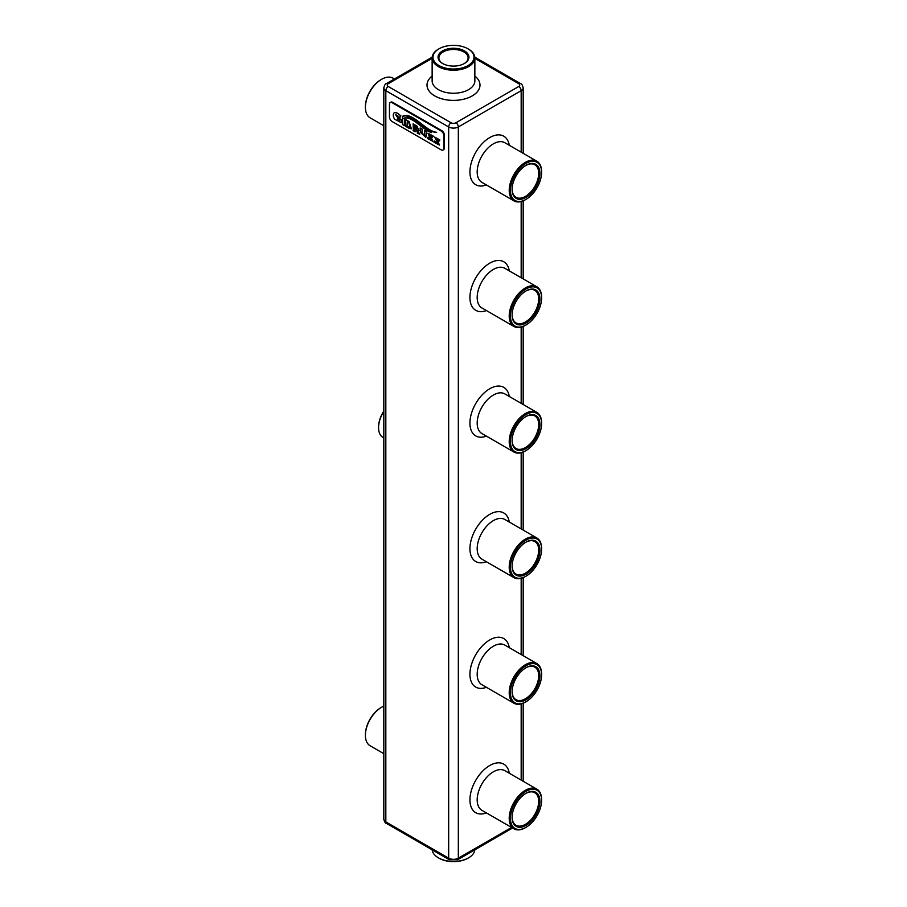 <?xml version="1.0" encoding="UTF-8"?>
<svg xmlns="http://www.w3.org/2000/svg" width="907" height="907" viewBox="0 0 907 907"><rect width="100%" height="100%" fill="white"/><g stroke="black" fill="none" stroke-linecap="round" stroke-linejoin="round"><path stroke-width="1.36" d="M383.82 753.694L370.147 745.792A22.902 13.22 -60 0 1 365.396 735.316A22.902 13.22 -60 0 1 381.598 707.267A22.902 13.22 -60 0 1 383.82 706.156M443.319 149.791A3.843 2.222 -120 0 0 443.636 149.655A3.843 2.222 -120 0 0 444.441 147.898L444.441 135.336A3.843 2.222 -120 0 0 441.72 130.631L392.776 102.366A3.843 2.222 -120 0 0 390.849 102.174A3.843 2.222 -120 0 0 390.577 102.389M383.82 437.945L383.003 437.469A21.36 12.335 -60 0 1 378.57 427.685A21.36 12.335 -60 0 1 383.82 411.438M383.82 125.744L370.147 117.842A22.902 13.22 -60 0 1 365.396 107.355A22.902 13.22 -60 0 1 381.598 79.306A22.902 13.22 -60 0 1 393.048 78.172L394.432 78.977M365.408 734.953A22.051 12.732 -60 0 1 365.396 734.613L365.396 735.316M365.396 734.613A22.051 12.732 -60 0 1 380.985 707.619A22.051 12.732 -60 0 1 381.291 707.449M443.829 148.249L443.829 135.687A3.843 2.222 -120 0 0 441.108 130.971L392.164 102.718A3.843 2.222 -120 0 0 390.248 102.525A3.843 2.222 -120 0 0 389.454 104.282L389.454 116.844A3.843 2.222 -120 0 0 392.164 121.561L441.108 149.814A3.843 2.222 -120 0 0 443.035 150.006A3.843 2.222 -120 0 0 443.829 148.249L444.441 147.898M378.582 427.333A20.51 11.836 -60 0 1 378.57 426.982L378.57 427.685M378.57 426.982A20.51 11.836 -60 0 1 383.82 411.064M365.408 107.003A22.051 12.732 -60 0 1 365.396 106.663L365.396 107.355M365.396 106.663A22.051 12.732 -60 0 1 380.985 79.657A22.051 12.732 -60 0 1 381.291 79.487M474.826 849.814A21.36 12.335 180 0 1 468.602 857.829A21.36 12.335 180 0 1 438.398 857.829L438.398 857.829A21.36 12.335 180 0 1 432.174 849.814M436.607 132.433L436.63 132.297C425.553 131.266 412.481 111.402 402.595 116.243L402.617 116.425C412.866 112.615 425.655 132.467 436.607 132.433L436.573 132.331C425.496 131.3 412.413 111.436 402.538 116.277M431.437 132.558L431.426 132.467C422.594 128.987 413.07 115.801 404.907 117.797L404.896 117.944C413.309 117.082 422.571 129.656 431.381 132.592L431.358 132.501C422.537 129.021 413.014 115.835 404.851 117.831M401.382 122.717L401.438 119.781L397.527 117.128L397.47 119.078L399.76 120.019L399.76 121.141L395.543 114.441L400.01 117.411L400.849 115.926L399.329 114.69A8.208 4.739 -120 0 0 397.561 113.352A7.369 4.252 -120 0 0 394.5 112.717A4.739 2.732 -120 0 0 394.25 112.831A4.739 2.732 -120 0 0 393.275 115.144A5.748 3.322 -120 0 0 394.636 119.236L401.382 122.717L401.382 119.815L397.47 117.162M400.01 117.411L400.905 115.892L399.397 114.656A8.208 4.739 -120 0 0 397.629 113.318A7.369 4.252 -120 0 0 394.556 112.683A4.739 2.732 -120 0 0 394.307 112.797A4.739 2.732 -120 0 0 394.284 112.808L394.307 112.797M399.76 121.107L395.577 114.429M425.848 137.388L426.755 131.753L424.748 130.665L424.782 135.823L421.846 132.841L422.186 129.191L420.122 127.989L420.451 132.365L425.848 137.388L426.698 131.787L424.748 130.665M424.816 135.801L421.914 132.807L422.254 129.145L420.122 127.989M413.456 130.189L413.059 130.653L415.179 131.81L414.85 128.919M417.515 132.501L417.243 133.068L419.76 134.281L417.708 130.495L418.989 130.529L416.937 126.084L413.116 123.874L413.388 130.234M419.091 133.352L417.798 130.517M405.939 125.858L405.554 126.311L408.978 128.295L411.404 128.805L408.978 121.561L405.554 119.577L405.882 125.892M411.404 128.805L409.034 121.515L405.554 119.577M438.41 143.76L434.668 140.948L434.011 142.286L439.498 145.097L437.537 140.596L435.53 138.363M436.721 140.041L435.496 138.374L439.079 141.118L439.85 139.916L434.578 137.048L438.387 143.782L434.6 140.982M430.145 136.254L428.92 134.599L432.514 137.32L433.274 136.129L428.013 133.261L429.873 137.705L431.823 139.984L428.093 137.161L427.435 138.499L432.922 141.311L430.972 136.798L428.954 134.576M432.707 135.767L428.013 133.261M402.855 124.078L402.459 124.531L404.522 125.722L404.522 118.987L402.459 117.797L402.799 124.112M404.522 125.722L404.59 118.953L402.459 117.797M438.705 48.989A21.36 12.335 0 0 0 438.398 49.171A21.36 12.335 0 0 0 432.14 57.889A21.36 12.335 0 0 0 438.398 66.608A21.36 12.335 0 0 0 461.674 69.283A21.36 12.335 0 0 0 474.86 57.889A21.36 12.335 0 0 0 468.602 49.171A21.36 12.335 0 0 0 468.295 48.989M468.295 858.011A20.51 11.836 180 0 1 468.001 858.181A20.51 11.836 180 0 1 438.999 858.181L438.398 857.829L438.999 858.181A20.51 11.836 180 0 1 438.705 858.011M415.179 131.64L414.782 128.885L416.188 129.69L417.458 132.535M416.937 126.084L413.059 123.919M418.932 130.563L416.88 126.118M419.76 134.281L419.034 133.386M439.419 139.712L434.578 137.048M439.079 141.118L439.782 139.95M439.498 145.097L436.652 140.075M431.823 139.984L428.274 137.705M432.514 137.32L433.217 136.163M432.922 141.311L430.088 136.288M438.999 65.565A20.51 11.836 0 0 0 468.001 65.565A20.51 11.836 0 0 0 468.001 48.819A20.51 11.836 0 0 0 438.999 48.819A20.51 11.836 0 0 0 438.999 65.565M541.592 674.4A22.902 13.22 120 0 0 541.604 674.048A22.902 13.22 120 0 0 536.853 663.573A22.902 13.22 120 0 0 519.212 669.706A22.902 13.22 120 0 0 509.212 692.755A22.902 13.22 120 0 0 513.952 703.231A22.902 13.22 120 0 0 525.402 702.097A22.902 13.22 120 0 0 525.709 701.916M541.592 172.047A22.902 13.22 120 0 0 541.604 171.684A22.902 13.22 120 0 0 536.853 161.208A22.902 13.22 120 0 0 519.212 167.341A22.902 13.22 120 0 0 509.212 190.391A22.902 13.22 120 0 0 513.952 200.866A22.902 13.22 120 0 0 525.402 199.733A22.902 13.22 120 0 0 525.709 199.551M541.592 799.997A22.902 13.22 120 0 0 541.604 799.645A22.902 13.22 120 0 0 536.853 789.158A22.902 13.22 120 0 0 519.212 795.292A22.902 13.22 120 0 0 509.212 818.341A22.902 13.22 120 0 0 513.952 828.828A22.902 13.22 120 0 0 525.402 827.694A22.902 13.22 120 0 0 525.709 827.513M541.592 423.218A22.902 13.22 120 0 0 541.604 422.866A22.902 13.22 120 0 0 536.853 412.39A22.902 13.22 120 0 0 519.212 418.524A22.902 13.22 120 0 0 509.212 441.573A22.902 13.22 120 0 0 513.952 452.049A22.902 13.22 120 0 0 525.402 450.915A22.902 13.22 120 0 0 525.709 450.734M541.592 297.632A22.902 13.22 120 0 0 541.604 297.281A22.902 13.22 120 0 0 536.853 286.793A22.902 13.22 120 0 0 519.212 292.927A22.902 13.22 120 0 0 509.212 315.976A22.902 13.22 120 0 0 513.952 326.463A22.902 13.22 120 0 0 525.402 325.33A22.902 13.22 120 0 0 525.709 325.148M541.592 548.814A22.902 13.22 120 0 0 541.604 548.463A22.902 13.22 120 0 0 536.853 537.976A22.902 13.22 120 0 0 519.212 544.109A22.902 13.22 120 0 0 509.212 567.158A22.902 13.22 120 0 0 513.952 577.646A22.902 13.22 120 0 0 525.402 576.512A22.902 13.22 120 0 0 525.709 576.33M414.85 126.164L414.85 127.626L416.891 128.873C418.195 129.111 418.195 128.601 416.891 127.354L414.782 126.13L414.782 127.66L417.776 129.123M408.819 126.98L410.27 127.263L408.774 122.66L407.277 121.799L407.277 126.096L410.293 127.252M464.418 63.49L464.418 63.49A15.442 8.911 0 0 0 464.418 50.883A15.442 8.911 0 0 0 442.582 50.883A15.442 8.911 0 0 0 442.582 63.49A15.442 8.911 0 0 0 464.418 63.49M464.112 63.671A14.591 8.424 0 0 0 468.091 57.889A14.591 8.424 0 0 0 453.5 49.466A14.591 8.424 0 0 0 438.909 57.889A14.591 8.424 0 0 0 442.888 63.671M510.426 692.755A22.051 12.732 120 0 0 526.015 701.746A22.051 12.732 120 0 0 541.604 674.751A22.051 12.732 120 0 0 526.015 665.749A22.051 12.732 120 0 0 510.426 692.755M510.426 190.391A22.051 12.732 120 0 0 526.015 199.381A22.051 12.732 120 0 0 541.604 172.387A22.051 12.732 120 0 0 526.015 163.385A22.051 12.732 120 0 0 510.426 190.391M510.426 818.341A22.051 12.732 120 0 0 526.015 827.343A22.051 12.732 120 0 0 541.604 800.337A22.051 12.732 120 0 0 526.015 791.335A22.051 12.732 120 0 0 510.426 818.341M510.426 441.573A22.051 12.732 120 0 0 526.015 450.564A22.051 12.732 120 0 0 541.604 423.569A22.051 12.732 120 0 0 526.015 414.567A22.051 12.732 120 0 0 510.426 441.573M510.426 315.976A22.051 12.732 120 0 0 526.015 324.978A22.051 12.732 120 0 0 541.604 297.972A22.051 12.732 120 0 0 526.015 288.97A22.051 12.732 120 0 0 510.426 315.976M510.426 567.158A22.051 12.732 120 0 0 526.015 576.16A22.051 12.732 120 0 0 541.604 549.154A22.051 12.732 120 0 0 526.015 540.153A22.051 12.732 120 0 0 510.426 567.158M416.948 128.839L417.798 129.1M407.345 121.833L407.345 126.062L408.876 126.946M512.115 691.769A19.659 11.349 120 0 0 526.015 699.796A19.659 11.349 120 0 0 539.903 675.726A19.659 11.349 120 0 0 526.015 667.699A19.659 11.349 120 0 0 512.115 691.769M512.115 189.404A19.659 11.349 120 0 0 526.015 197.431A19.659 11.349 120 0 0 539.903 173.362A19.659 11.349 120 0 0 526.015 165.335A19.659 11.349 120 0 0 512.115 189.404M512.115 817.366A19.659 11.349 120 0 0 526.015 825.393A19.659 11.349 120 0 0 539.903 801.312A19.659 11.349 120 0 0 526.015 793.296A19.659 11.349 120 0 0 512.115 817.366M512.115 440.587A19.659 11.349 120 0 0 526.015 448.614A19.659 11.349 120 0 0 539.903 424.544A19.659 11.349 120 0 0 526.015 416.517A19.659 11.349 120 0 0 512.115 440.587M512.115 315.001A19.659 11.349 120 0 0 526.015 323.028A19.659 11.349 120 0 0 539.903 298.947A19.659 11.349 120 0 0 526.015 290.932A19.659 11.349 120 0 0 512.115 315.001M512.115 566.183A19.659 11.349 120 0 0 526.015 574.21A19.659 11.349 120 0 0 539.903 550.13A19.659 11.349 120 0 0 526.015 542.114A19.659 11.349 120 0 0 512.115 566.183M512.115 817.014A18.798 10.85 120 0 0 516.004 825.268A18.798 10.85 120 0 0 534.801 814.418A18.798 10.85 120 0 0 534.801 792.707A18.798 10.85 120 0 0 525.709 793.478M512.115 691.417A18.798 10.85 120 0 0 516.004 699.682A18.798 10.85 120 0 0 534.801 688.832A18.798 10.85 120 0 0 534.801 667.121A18.798 10.85 120 0 0 525.709 667.881M512.115 565.832A18.798 10.85 120 0 0 516.004 574.086A18.798 10.85 120 0 0 534.801 563.236A18.798 10.85 120 0 0 534.801 541.524A18.798 10.85 120 0 0 525.709 542.295M512.115 440.235A18.798 10.85 120 0 0 516.004 448.5A18.798 10.85 120 0 0 534.801 437.65A18.798 10.85 120 0 0 534.801 415.939A18.798 10.85 120 0 0 525.709 416.698M512.115 314.65A18.798 10.85 120 0 0 516.004 322.903A18.798 10.85 120 0 0 534.801 312.053A18.798 10.85 120 0 0 534.801 290.342A18.798 10.85 120 0 0 525.709 291.113M512.115 189.053A18.798 10.85 120 0 0 516.004 197.318A18.798 10.85 120 0 0 534.801 186.468A18.798 10.85 120 0 0 534.801 164.757A18.798 10.85 120 0 0 525.709 165.516M432.174 57.186L386.529 83.535A3.413 1.973 60 0 1 388.241 83.705A3.413 1.973 0 0 0 388.241 86.494A3.413 1.973 -60 0 0 385.826 90.677A6.837 3.945 0 0 1 383.82 87.888L383.82 819.112A6.837 3.945 0 0 0 385.826 821.901L385.826 90.677L448.67 126.957A6.837 3.945 0 0 0 458.33 126.957A3.413 1.973 -120 0 0 455.915 122.774L518.759 86.494A3.413 1.973 0 0 0 518.759 83.705L474.86 58.365M432.14 58.365L388.241 83.705M388.241 86.494L451.085 122.774A3.413 1.973 -60 0 0 448.67 126.957L448.67 858.181L385.826 821.901A3.413 1.973 120 0 0 386.529 823.465C385.396 823.363 384.489 821.912 383.82 819.112M451.085 122.774A3.413 1.973 0 0 0 455.915 122.774M432.14 76.052A26.496 15.294 0 0 0 435.745 96.448A26.496 15.294 0 0 0 471.255 96.448A26.496 15.294 0 0 0 474.86 76.052M511.571 827.445L458.33 858.181A6.837 3.945 0 0 1 448.67 858.181A3.413 1.973 120 0 0 449.373 859.745L386.529 823.465M521.174 152.149L521.174 90.677L458.33 126.957L458.33 858.181A3.413 1.973 60 0 1 457.627 859.745L512.568 828.023M444.441 135.336L443.829 135.687M392.776 102.366L392.164 102.718M441.72 130.631L441.108 130.971M523.18 153.306L523.18 87.888A6.837 3.945 0 0 1 521.174 90.677A3.413 1.973 -120 0 0 518.759 86.494M523.18 87.888C522.511 85.088 521.604 83.637 520.471 83.535A3.413 1.973 120 0 0 518.759 83.705M432.14 57.889L432.14 80.916A21.36 12.335 0 0 0 438.398 89.634A21.36 12.335 0 0 0 461.674 92.31A21.36 12.335 0 0 0 474.86 80.916L474.86 57.889M521.174 780.111L521.174 703.889M521.174 654.514L521.174 578.303M521.174 528.928L521.174 452.706M521.174 403.332L521.174 327.121M521.174 277.746L521.174 201.524M509.281 647.655A28.026 16.179 120 0 0 488.624 640.625A28.026 16.179 120 0 0 469.962 672.937A28.026 16.179 120 0 0 486.379 687.313M509.281 145.29A28.026 16.179 120 0 0 488.624 138.261A28.026 16.179 120 0 0 469.962 170.573A28.026 16.179 120 0 0 486.379 184.949M509.281 773.24A28.026 16.179 120 0 0 488.624 766.211A28.026 16.179 120 0 0 469.962 798.534A28.026 16.179 120 0 0 486.379 812.91M509.281 396.472A28.026 16.179 120 0 0 488.624 389.443A28.026 16.179 120 0 0 469.962 421.755A28.026 16.179 120 0 0 486.379 436.131M509.281 270.876A28.026 16.179 120 0 0 488.624 263.846A28.026 16.179 120 0 0 469.962 296.17A28.026 16.179 120 0 0 486.379 310.545M509.281 522.058A28.026 16.179 120 0 0 488.624 515.029A28.026 16.179 120 0 0 469.962 547.352A28.026 16.179 120 0 0 486.379 561.728M536.853 663.573L504.836 645.081A22.902 13.22 120 0 0 487.184 651.215A22.902 13.22 120 0 0 477.184 674.264A22.902 13.22 120 0 0 481.934 684.74L513.952 703.231M536.853 161.208L504.836 142.716A22.902 13.22 120 0 0 487.184 148.85A22.902 13.22 120 0 0 477.184 171.899A22.902 13.22 120 0 0 481.934 182.375L513.952 200.866M536.853 789.158L504.836 770.667A22.902 13.22 120 0 0 487.184 776.8A22.902 13.22 120 0 0 477.184 799.849A22.902 13.22 120 0 0 481.934 810.336L513.952 828.828M536.853 412.39L504.836 393.899A22.902 13.22 120 0 0 487.184 400.032A22.902 13.22 120 0 0 477.184 423.081A22.902 13.22 120 0 0 481.934 433.557L513.952 452.049M536.853 286.793L504.836 268.302A22.902 13.22 120 0 0 487.184 274.436A22.902 13.22 120 0 0 477.184 297.485A22.902 13.22 120 0 0 481.934 307.972L513.952 326.463M536.853 537.976L504.836 519.484A22.902 13.22 120 0 0 487.184 525.618A22.902 13.22 120 0 0 477.184 548.667A22.902 13.22 120 0 0 481.934 559.154L513.952 577.646M383.82 87.888C384.489 85.088 385.396 83.637 386.529 83.535M380.985 707.619L381.598 707.267M449.373 859.745L457.627 859.745M443.636 149.655L443.035 150.006M390.849 102.174L390.248 102.525M520.471 83.535L474.826 57.186M523.18 781.256L523.18 703.208M523.18 655.67L523.18 577.612M523.18 530.085L523.18 452.026M523.18 404.488L523.18 326.441M523.18 278.903L523.18 200.844M380.985 79.657L381.598 79.306M468.001 858.181L468.602 857.829M438.999 48.819L438.398 49.171M468.001 48.819L468.602 49.171M541.604 674.751L541.604 674.048M526.015 701.746L525.402 702.097M541.604 172.387L541.604 171.684M526.015 199.381L525.402 199.733M541.604 800.337L541.604 799.645M526.015 827.343L525.402 827.694M541.604 423.569L541.604 422.866M526.015 450.564L525.402 450.915M541.604 297.972L541.604 297.281M526.015 324.978L525.402 325.33M541.604 549.154L541.604 548.463M526.015 576.16L525.402 576.512"/></g></svg>
